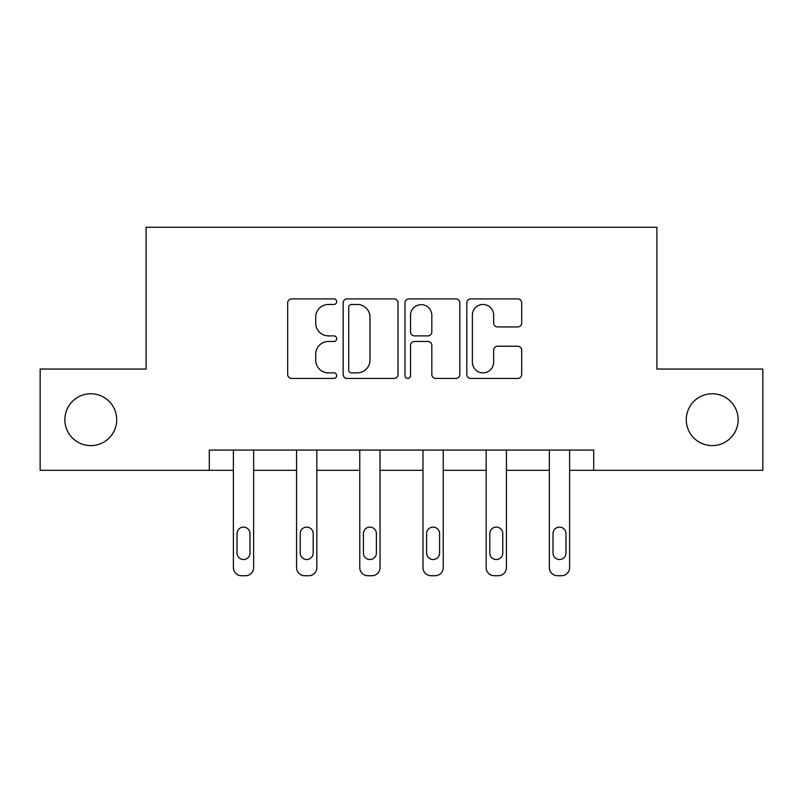 <?xml version="1.0" encoding="UTF-8"?>
<svg xmlns="http://www.w3.org/2000/svg" width="803" height="803" viewBox="0 0 803 803"><rect width="100%" height="100%" fill="white"/><g stroke="black" fill="none" stroke-linecap="round" stroke-linejoin="round"><path stroke-width="1.2" d="M686.284 419.688A25.927 25.927 0 0 0 712.211 445.615A25.927 25.927 0 0 0 738.138 419.688A25.927 25.927 0 0 0 712.211 393.761A25.927 25.927 0 0 0 686.284 419.688M64.862 419.688A25.927 25.927 0 0 0 90.789 445.615A25.927 25.927 0 0 0 116.716 419.688A25.927 25.927 0 0 0 90.789 393.761A25.927 25.927 0 0 0 64.862 419.688M336.688 301.687A2.78 2.78 0 0 0 333.897 298.907L291.65 298.907A3.975 3.975 0 0 0 287.675 302.882L287.675 374.459A3.975 3.975 0 0 0 291.65 378.434L333.897 378.434A2.78 2.78 0 0 0 336.688 375.653A2.78 2.78 0 0 0 333.897 372.863L328.437 372.863A12.728 12.728 0 0 1 315.709 360.145L315.709 354.173A12.728 12.728 0 0 1 328.437 341.456L333.897 341.456A2.78 2.78 0 0 0 336.688 338.665A2.78 2.78 0 0 0 333.897 335.885L328.437 335.885A12.728 12.728 0 0 1 315.709 323.157L315.709 317.195A12.728 12.728 0 0 1 328.437 304.467L333.897 304.467A2.78 2.78 0 0 0 336.688 301.687M517.704 326.941A3.975 3.975 0 0 0 521.689 322.967L521.689 302.882A3.975 3.975 0 0 0 517.704 298.907L470.789 298.907A3.975 3.975 0 0 0 466.814 302.882L466.814 374.459A3.975 3.975 0 0 0 470.789 378.434L517.704 378.434A3.975 3.975 0 0 0 521.689 374.459L521.689 350.198A3.975 3.975 0 0 0 517.704 346.223L497.629 346.223A3.975 3.975 0 0 0 493.654 350.198L493.654 362.233A10.64 10.64 0 0 1 483.015 372.863A10.64 10.64 0 0 1 472.375 362.233L472.375 315.107A10.64 10.64 0 0 1 483.015 304.467A10.64 10.64 0 0 1 493.654 315.107L493.654 322.967A3.975 3.975 0 0 0 497.629 326.941L517.704 326.941M209.282 470.327L40.15 470.327L40.15 369.049L146.086 369.049L146.086 227.269L656.914 227.269L656.914 369.049L762.85 369.049L762.85 470.327L593.718 470.327L593.718 450.071L209.282 450.071L209.282 470.327L233.382 470.327L233.382 567.631A8.1 8.1 0 0 0 241.482 575.731L245.537 575.731A8.1 8.1 0 0 0 253.638 567.631L253.638 470.327L296.578 470.327L296.578 567.631A8.1 8.1 0 0 0 304.678 575.731L308.733 575.731A8.1 8.1 0 0 0 316.834 567.631L316.834 470.327L359.774 470.327L359.774 567.631A8.1 8.1 0 0 0 367.874 575.731L371.93 575.731A8.1 8.1 0 0 0 380.03 567.631L380.03 470.327L422.97 470.327L422.97 567.631A8.1 8.1 0 0 0 431.07 575.731L435.126 575.731A8.1 8.1 0 0 0 443.226 567.631L443.226 470.327L486.166 470.327L486.166 567.631A8.1 8.1 0 0 0 494.267 575.731L498.322 575.731A8.1 8.1 0 0 0 506.422 567.631L506.422 470.327L549.362 470.327L549.362 567.631A8.1 8.1 0 0 0 557.463 575.731L561.518 575.731A8.1 8.1 0 0 0 569.618 567.631L569.618 470.327L593.718 470.327M398.017 302.882A3.975 3.975 0 0 0 394.042 298.907L347.127 298.907A3.975 3.975 0 0 0 343.152 302.882L343.152 374.459A3.975 3.975 0 0 0 347.127 378.434L394.042 378.434A3.975 3.975 0 0 0 398.017 374.459L398.017 302.882M408.958 298.907L455.873 298.907A3.975 3.975 0 0 1 459.848 302.882L459.848 374.459A3.975 3.975 0 0 1 455.873 378.434L435.798 378.434A3.975 3.975 0 0 1 431.823 374.459L431.823 345.431A3.975 3.975 0 0 0 427.838 341.456L414.519 341.456A3.975 3.975 0 0 0 410.544 345.431L410.544 375.653A2.78 2.78 0 0 1 407.763 378.434A2.78 2.78 0 0 1 404.983 375.653L404.983 302.882A3.975 3.975 0 0 1 408.958 298.907M351.493 304.467A2.78 2.78 0 0 0 348.713 307.258L348.713 370.083A2.78 2.78 0 0 0 351.493 372.863L357.265 372.863A12.728 12.728 0 0 0 369.992 360.145L369.992 317.195A12.728 12.728 0 0 0 357.265 304.467L351.493 304.467M431.823 315.308A10.64 10.64 0 0 0 421.184 304.668A10.64 10.64 0 0 0 410.544 315.308L410.544 331.91A3.975 3.975 0 0 0 414.519 335.885L427.838 335.885A3.975 3.975 0 0 0 431.823 331.91L431.823 315.308M237.026 553.046A6.484 6.484 149.4 0 0 243.51 559.53A6.484 6.484 149.4 0 0 249.994 553.046A6.484 6.484 0 0 1 243.51 559.53A6.484 6.484 0 0 1 237.026 553.046L237.026 533.604A6.484 6.484 0 0 1 243.51 527.119A6.484 6.484 0 0 1 249.994 533.604A6.484 6.484 149.4 0 0 243.51 527.119A6.484 6.484 149.4 0 0 237.026 533.604M253.638 450.071L253.638 567.631M233.382 450.071L233.382 567.631M249.994 533.604L249.994 553.046M241.482 575.731L245.537 575.731M300.222 553.046A6.484 6.484 149.4 0 0 306.706 559.53A6.484 6.484 149.4 0 0 313.19 553.046A6.484 6.484 0 0 1 306.706 559.53A6.484 6.484 0 0 1 300.222 553.046L300.222 533.604A6.484 6.484 0 0 1 306.706 527.119A6.484 6.484 0 0 1 313.19 533.604A6.484 6.484 149.4 0 0 306.706 527.119A6.484 6.484 149.4 0 0 300.222 533.604M363.418 553.046A6.484 6.484 149.4 0 0 369.902 559.53A6.484 6.484 149.4 0 0 376.386 553.046A6.484 6.484 0 0 1 369.902 559.53A6.484 6.484 0 0 1 363.418 553.046L363.418 533.604A6.484 6.484 0 0 1 369.902 527.119A6.484 6.484 0 0 1 376.386 533.604A6.484 6.484 149.4 0 0 369.902 527.119A6.484 6.484 149.4 0 0 363.418 533.604M316.834 450.071L316.834 567.631M296.578 450.071L296.578 567.631M313.19 533.604L313.19 553.046M304.678 575.731L308.733 575.731M380.03 450.071L380.03 567.631M359.774 450.071L359.774 567.631M376.386 533.604L376.386 553.046M367.874 575.731L371.93 575.731M426.614 553.046A6.484 6.484 149.4 0 0 433.098 559.53A6.484 6.484 149.4 0 0 439.582 553.046A6.484 6.484 0 0 1 433.098 559.53A6.484 6.484 0 0 1 426.614 553.046L426.614 533.604A6.484 6.484 0 0 1 433.098 527.119A6.484 6.484 0 0 1 439.582 533.604A6.484 6.484 149.4 0 0 433.098 527.119A6.484 6.484 149.4 0 0 426.614 533.604M443.226 450.071L443.226 567.631M422.97 450.071L422.97 567.631M439.582 533.604L439.582 553.046M431.07 575.731L435.126 575.731M489.81 553.046A6.484 6.484 149.4 0 0 496.294 559.53A6.484 6.484 149.4 0 0 502.778 553.046A6.484 6.484 0 0 1 496.294 559.53A6.484 6.484 0 0 1 489.81 553.046L489.81 533.604A6.484 6.484 0 0 1 496.294 527.119A6.484 6.484 0 0 1 502.778 533.604A6.484 6.484 149.4 0 0 496.294 527.119A6.484 6.484 149.4 0 0 489.81 533.604M506.422 450.071L506.422 567.631M486.166 450.071L486.166 567.631M502.778 533.604L502.778 553.046M494.267 575.731L498.322 575.731M553.006 553.046A6.484 6.484 149.4 0 0 559.49 559.53A6.484 6.484 149.4 0 0 565.974 553.046A6.484 6.484 0 0 1 559.49 559.53A6.484 6.484 0 0 1 553.006 553.046L553.006 533.604A6.484 6.484 0 0 1 559.49 527.119A6.484 6.484 0 0 1 565.974 533.604A6.484 6.484 149.4 0 0 559.49 527.119A6.484 6.484 149.4 0 0 553.006 533.604M569.618 450.071L569.618 567.631M549.362 450.071L549.362 567.631M565.974 533.604L565.974 553.046M557.463 575.731L561.518 575.731"/></g></svg>
